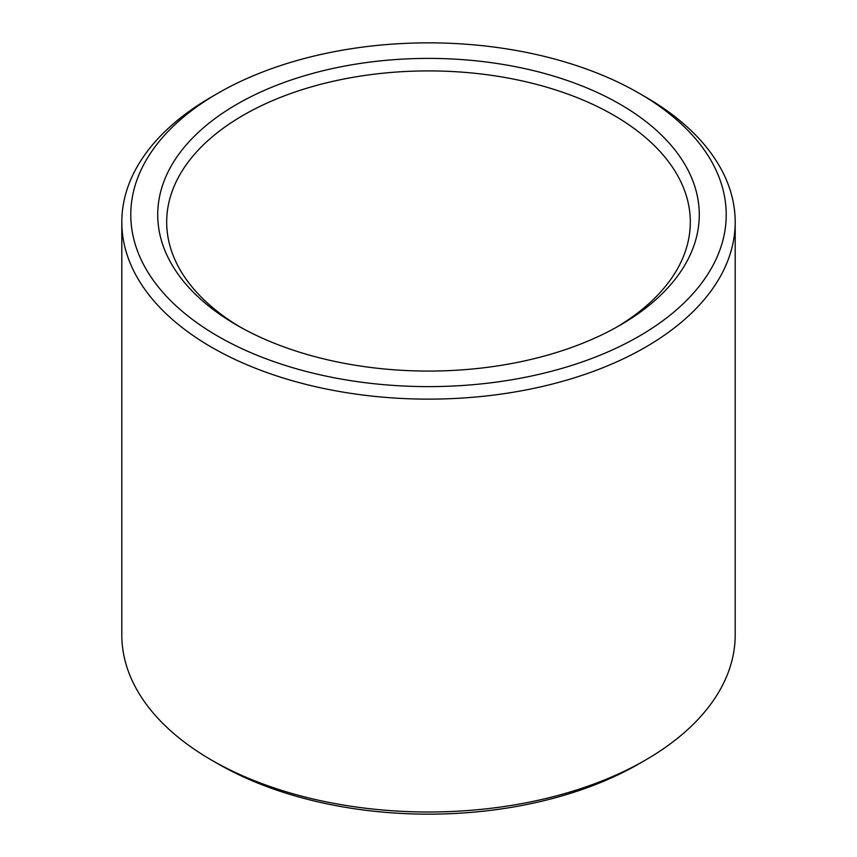 <?xml version="1.0" encoding="UTF-8"?>
<svg xmlns="http://www.w3.org/2000/svg" width="857" height="857" viewBox="0 0 857 857"><rect width="100%" height="100%" fill="white"/><g stroke="black" fill="none" stroke-linecap="round" stroke-linejoin="round"><path stroke-width="1.29" d="M240.249 327.106A261.814 151.153 180 0 1 166.686 222.059A261.814 151.153 180 0 1 428.5 70.906A261.814 151.153 180 0 1 690.313 222.059A261.814 151.153 180 0 1 616.751 327.106M619.975 325.274A270.78 156.338 180 0 1 237.025 325.274A270.78 156.338 180 0 1 237.025 104.19A270.78 156.338 180 0 1 619.975 104.19A270.78 156.338 180 0 1 619.975 325.274L619.975 325.274M639.022 93.199L645.364 96.862A306.688 177.067 180 0 1 735.188 222.059L735.188 634.941A306.688 177.067 180 0 1 645.364 760.138L639.011 763.801A297.711 171.882 180 0 1 639.011 763.801A297.711 171.882 180 0 1 217.978 763.801L211.636 760.138A306.688 177.067 180 0 1 121.812 634.941L121.812 222.059A306.688 177.067 180 0 1 211.636 96.862L217.978 93.199A297.711 171.882 180 0 1 639.022 93.199A297.711 171.882 180 0 1 639.011 336.276A297.711 171.882 180 0 1 217.989 336.276A297.711 171.882 180 0 1 217.978 93.199M639.022 763.801L645.364 760.138A306.688 177.067 180 0 1 211.636 760.138M735.188 222.059A306.688 177.067 180 0 1 645.364 347.267A306.688 177.067 180 0 1 311.134 385.65A306.688 177.067 180 0 1 121.812 222.059"/></g></svg>
